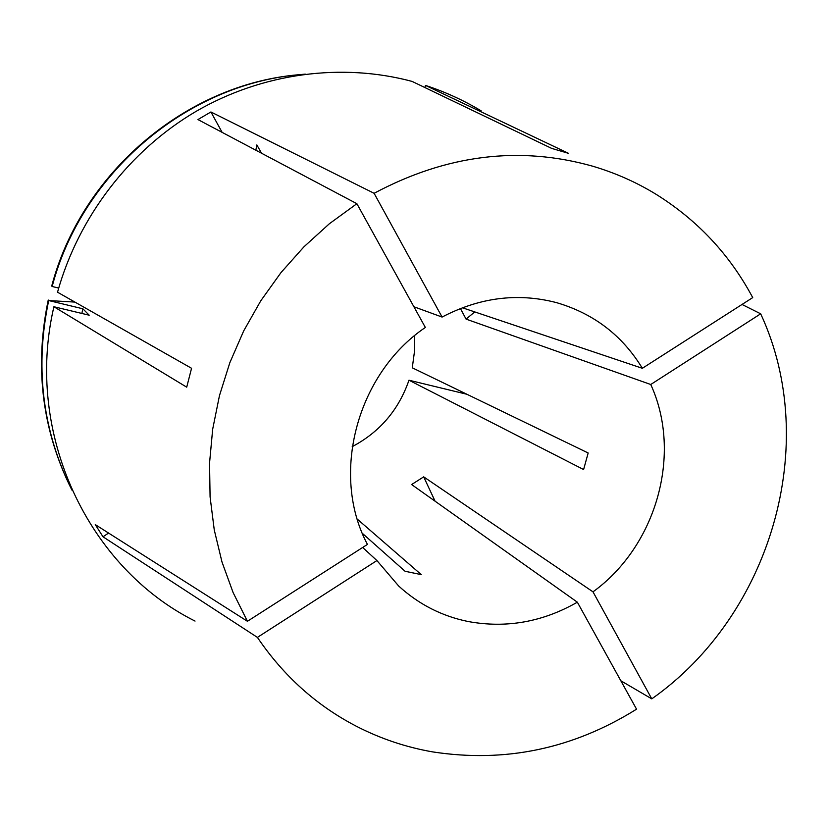 <?xml version="1.0" encoding="UTF-8"?>
<svg xmlns="http://www.w3.org/2000/svg" width="828" height="828" viewBox="0 0 828 828"><rect width="100%" height="100%" fill="white"/><g stroke="black" fill="none" stroke-linecap="round" stroke-linejoin="round"><path stroke-width="1.24" d="M357.323 519.166L421.297 574.632L405.078 571.279L362.374 533.356M362.654 547.474L376.916 560.556L398.682 586.027C418.72 604.336 441.883 616.177 468.182 621.528C506.25 628.493 542.64 622.045 577.354 602.194L411.619 484.546L423.688 476.856L435.083 501.209M222.132 132.366L210.912 111.966L197.933 119.563L356.878 203.698L425.354 327.453C356.609 373.945 330.258 474.951 367.435 544.41L247.427 621.279L95.261 524.6L103.003 536.782L257.404 637.394C283.611 676.031 316.669 705.694 356.589 726.373C380.735 738.752 406.072 747.26 432.609 751.886C505.08 763.064 573.059 748.822 636.546 709.172L577.354 602.194M413.896 306.753L442.08 317.062C479.308 297.604 517.034 292.688 555.277 302.313L557.461 302.913C594.193 313.905 622.49 335.702 642.352 368.294L462.366 307.747M481.171 110.869C463.68 100.333 445.112 91.846 425.468 85.398L568.598 153.366L551.676 148.398L412.127 81.423C341.985 62.628 262.714 72.75 196.039 111.397C129.613 150.406 78.453 216.936 57.525 292.212L191.558 368.284L186.714 387.173L53.903 306.733C24.064 434.1 88.544 568.008 195.046 621.083M642.352 368.294L752.724 297.604C729.613 254.341 697.135 219.751 655.269 193.804C635.697 181.922 614.759 172.7 592.434 166.128C519.322 145.604 446.54 154.66 374.101 193.297L442.08 317.062M742.012 304.456L760.684 313.812L650.746 384.502L466.081 319.122L474.744 311.918M650.746 384.502C682.624 453.827 656.418 546.014 592.993 591.844L651.771 698.863C770.889 615.235 821.19 443.984 760.684 313.812M651.771 698.863L620.824 680.761M108.572 533.056L103.003 536.782M356.878 203.698L329.378 223.736L303.969 246.785L281.013 272.557L260.83 300.719L243.701 330.889L229.853 362.654L219.472 395.587L212.672 429.235L209.546 463.142L210.084 496.872L214.266 529.951L221.987 561.984L233.103 592.548L247.427 621.279M210.912 111.966L374.101 193.297M460.399 308.502L466.081 319.122M592.993 591.844L423.688 476.856M352.2 446.665C379.783 432.04 398.703 409.891 408.97 380.218L583.605 469.538L588.17 452.988L412.282 367.808L414.424 351.921L414.31 335.93M257.404 637.394L376.916 560.556M74.913 302.085L48.676 300.543L82.852 308.782L89.196 315.209L53.903 306.733M424.899 87.551L425.468 85.398M82.852 308.782L81.858 313.45M305.284 74.127L298.753 74.717C186.952 84.477 81.993 172.845 52.164 286.488L58.695 288.082M48.676 300.543C35.169 365.365 41.959 426.617 69.066 484.276L71.974 490.155M298.753 74.717L297.656 74.83C186.145 84.559 81.475 172.69 51.729 286.022L52.164 286.488M48.241 300.036C34.776 364.693 41.555 425.768 68.589 483.283L69.066 484.276M408.97 380.218L466.94 394.273M261.544 153.232L256.835 144.91L255.842 150.22"/></g></svg>
